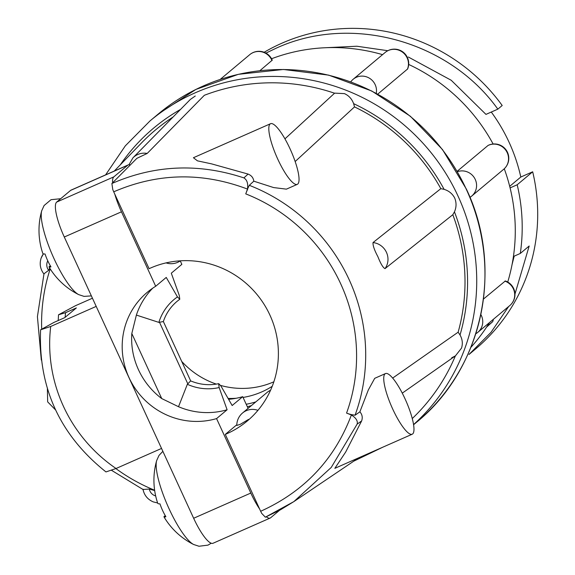 <?xml version="1.0" encoding="UTF-8"?>
<svg xmlns="http://www.w3.org/2000/svg" width="575" height="575" viewBox="0 0 575 575"><rect width="100%" height="100%" fill="white"/><g stroke="black" fill="none" stroke-linecap="round" stroke-linejoin="round"><path stroke-width="0.86" d="M180.263 260.913L181.851 264.356L171.3 273.19L179.263 295.392L179.781 299.244L177.05 301.357C170.638 306.777 166.067 313.512 163.336 321.547L158.873 322.388L136.376 315.086L131.812 333.5L161.748 398.583L178.516 406.712L187.349 384.294L190.656 380.902C199.863 384.718 209.228 385.638 218.759 383.654L220.958 386.041L232.163 405.526L242.715 396.685A73.593 71.401 -130 0 1 228.577 399.294M220.577 385.423A81.478 79.055 -130 0 0 269.294 383.64A81.478 79.055 -130 0 0 273.858 381.8M272.219 386.314A81.478 79.055 50 0 1 257.284 393.702A81.478 79.055 50 0 1 243.06 397.44M236.807 424.745L225.292 434.391L260.655 511.276C304.348 491.517 334.592 459.425 351.39 414.999L351.411 414.604A7.834 1.653 -160 0 1 346.567 413.087L351.052 414.855M257.938 410.342A16.193 15.712 50 0 0 242.585 412.972A16.193 16.193 0 0 0 236.792 425.435L240.285 424.321L248.572 419.391M284.948 138.855L334.557 93.222A195.852 190.037 -130 0 0 204.333 95.299L147.2 153.439L136.886 158.326L111.888 183.518C154.704 164.867 198.706 162.991 243.908 177.898C247.07 179.889 248.263 183.612 247.48 189.082C202.22 171.954 157.636 172.867 113.721 191.813L149.083 268.697A91.396 88.687 50 0 1 269.905 315.064A91.396 88.687 50 0 1 247.279 420.993A91.396 88.687 50 0 1 225.292 434.391M351.411 414.604L355.048 415.222L359.885 411.829L368.287 390.051L374.713 378.321L385.48 373.57A33.142 7.719 66.2 0 0 392.711 409.041A33.142 7.719 66.2 0 0 412.232 434.211A33.142 7.719 66.2 0 0 405.001 398.741A33.142 7.719 66.2 0 0 385.48 373.57M195.284 95.996L190.332 99.461L132.947 157.83A16.503 15.985 44.5 0 1 137.763 154.502A16.503 15.985 44.5 0 1 147.2 153.439M295.162 161.539L354.516 106.9L353.625 103.658C351.914 98.965 348.853 95.615 344.439 93.617L334.657 93.136M452.82 214.705L454.451 211.852C456.471 207.287 456.557 202.688 454.71 198.059C452.432 193.717 448.895 190.814 444.108 189.355L440.838 188.658L373.017 242.571C372.794 245.475 374.418 250.175 377.89 256.68C380.636 263.681 383.007 267.67 385.006 268.64L452.82 214.705A190.634 184.97 50 0 1 458.138 332.192L392.668 378.077M412.261 418.55A195.852 190.037 50 0 0 455.371 355.889L402.27 393.135L455.465 355.824L461.502 348.134C462.94 343.656 462.451 339.279 460.029 334.988L458.138 332.192M41.314 360.072L37.418 316.624L43.98 273.793L48.688 270.286A8.668 8.438 44.6 0 1 47.775 260.834M155.667 495.938A8.668 8.453 53.2 0 1 149.313 489.059L143.103 489.476M412.232 434.211L334.837 468.345L345.683 452.029L361.625 420.957C362.811 417.522 362.228 414.482 359.885 411.829M277.783 159.174A33.142 7.719 66.2 0 0 297.304 184.345A33.142 7.719 66.2 0 0 290.073 148.875A33.142 7.719 66.2 0 0 270.559 123.704A33.142 7.719 66.2 0 0 277.783 159.174M270.559 123.704L193.416 157.73L197.441 160.842L211.499 163.853L248.069 174.067C251.476 175.461 253.381 177.833 253.798 181.183L273.657 187.579L286.408 189.146L297.304 184.345M48.688 270.286L49.694 268.072M193.638 544.496L193.638 544.496A47.617 11.09 -113.8 0 1 169.057 508.746A47.617 11.09 -113.8 0 1 156.644 460.625L156.644 460.625A71.897 71.897 0 0 0 157.722 503.262A71.846 5.858 159.2 0 0 159.965 503.858A66.484 65.435 43.9 0 0 162.581 510.449A66.484 65.435 43.9 0 0 165.888 516.731A71.846 3.522 -28.6 0 1 163.99 516.896A71.897 71.897 0 0 0 193.638 544.496L198.986 546.25L208.006 545.122L211.212 543.224M50.413 265.93L49.17 266.592A71.846 3.522 -28.6 0 0 49.062 267.03A71.897 71.897 0 0 0 78.71 294.63L78.71 294.63A47.617 11.09 -113.8 0 1 54.129 258.879A47.617 11.09 -113.8 0 1 41.716 210.752L44.081 205.548L51.024 199.69L60.677 198.72M165.341 515.797L164.098 516.458A71.846 3.522 -28.6 0 0 163.99 516.896M49.062 267.03A71.846 3.522 -28.6 0 0 50.959 266.865A66.484 65.435 43.9 0 1 47.653 260.583A66.484 65.435 43.9 0 1 45.037 253.992A71.846 5.858 159.2 0 1 42.794 253.395A71.897 71.897 0 0 1 41.716 210.759M264.155 52.267A182.8 177.366 50 0 1 281.851 43.218A182.8 177.366 50 0 1 502.198 105.498L497.842 109.149C448.787 40.545 350.52 13.613 275.554 48.487L265.938 53.101M488.103 145.41L457.132 171.328M504.872 281.132A14.361 13.937 50 0 1 505.403 281.326A14.361 13.937 50 0 1 513.87 299.74A14.361 13.937 50 0 1 509.824 305.533A14.361 14.361 0 0 0 505.339 280.959L483.453 299.072M251.368 405.612A88.787 86.149 50 0 1 247.343 406.755M377.717 94.135L407.632 68.957M259.893 70.682L272.234 60.159A14.361 14.361 0 0 0 249.744 54.654A14.361 13.937 50 0 1 252.978 52.648A14.361 13.937 50 0 1 271.752 60.03A14.361 13.937 50 0 1 271.975 60.555M271.558 58.751A180.183 174.836 50 0 1 382.562 54.639M408.681 64.443A180.183 174.836 50 0 1 493.12 144.002M504.275 168.763A180.183 174.836 50 0 1 507.725 282.052M489.469 322.582A180.183 174.836 50 0 1 470.868 347.379M493.422 319.269L492.775 321.583L486.536 327.168M492.775 321.583L487.068 326.363M387.823 50.715L356.881 46.23L325.177 47.739M408.336 57.018L451.224 80.27L485.961 114.389L497.842 109.149M509.694 186.336L520.806 177.028L532.687 171.788A182.8 177.366 50 0 1 475.467 349.054L468.992 354.48L491.043 332.278L508.681 306.482M514.956 294.127L529.18 246.007L520.296 253.453L513.425 256.486M512.052 264.586L514.151 256.299M510.082 187.903L517.191 184.769A182.8 177.366 50 0 1 520.296 253.453M532.687 171.788L517.191 184.769M491.287 112.046A169.74 164.702 50 0 1 520.806 177.028M65.133 317.328A151.29 146.79 50 0 1 65.557 312.685L76.367 307.92L64.745 317.652L53.935 322.424L40.602 329.806L50.708 326.463L96.198 306.396M161.532 448.442L116.042 468.503L105.972 471.924C60.03 435.304 38.238 387.924 40.602 329.806M116.042 468.503A148.07 143.671 50 0 1 50.708 326.463M92.438 298.217L75.498 305.692L58.535 314.791L65.557 312.685M279.572 510.277L270.631 517.773A32.904 7.662 66.2 0 1 270.192 518.046L213.03 543.26A32.904 7.662 -113.8 0 1 193.653 518.262L250.808 493.055A32.904 7.662 66.2 0 0 259.577 508.933M266.29 516.781A32.904 7.662 66.2 0 0 270.192 518.046M154.675 490.59L149.313 489.059M131.812 333.5A73.593 71.401 -130 0 0 161.748 398.583M179.781 299.244L177.452 296.908L166.247 277.43L155.696 286.264L121.454 211.808L64.292 237.015L193.653 518.262M64.292 237.015A32.904 7.662 -113.8 0 1 56.673 202.077L113.836 176.863A32.904 7.662 66.2 0 0 112.578 182.828M130.245 165.025A32.904 7.662 66.2 0 0 128.225 164.903A32.904 7.662 66.2 0 0 127.779 165.183L70.617 190.39L56.673 202.077M70.617 190.39A32.904 7.662 -113.8 0 1 71.063 190.117L128.225 164.903M127.779 165.183L113.836 176.863M113.721 191.813L112.779 189.556L111.888 183.518M358.714 457.815L293.868 501.601L265.291 517.22L280.521 509.759L293.875 501.594L331.257 467.425L357.147 424.098L361.625 420.957M265.355 517.184L261.74 513.418L260.655 511.276M253.798 181.183L249.306 185.315L247.48 189.082M354.516 106.9A190.634 184.97 50 0 1 440.838 188.658M243.908 177.898L248.069 174.067M114.26 171.062L141.658 142.801A190.634 184.97 50 0 1 173.082 117.005M178.516 406.712A73.593 71.401 -130 0 0 227.111 409.759L219.147 387.557L218.629 383.712M455.371 355.889L451.727 357.787M248.084 408.365L242.715 396.685M152.734 288.176A73.593 71.401 -130 0 0 136.376 315.086M155.696 286.264A73.593 71.401 -130 0 0 147.236 292.33A73.593 71.401 -130 0 0 131.431 382.404A73.593 71.401 -130 0 0 216.567 418.6L227.111 409.759M250.808 493.055L216.567 418.6M114.799 194.163A32.904 7.662 66.2 0 0 121.454 211.808M346.567 413.087A170.976 165.902 -130 0 0 340.716 283.834A170.976 165.902 -130 0 0 245.748 193.883A7.834 0.927 -68.5 0 1 247.703 189.118M245.748 193.883L247.365 189.427M351.39 414.999C356.033 417.924 357.952 420.957 357.147 424.098M242.585 412.972L267.066 392.459A16.193 15.712 50 0 1 270.545 390.267M246.193 404.254A88.787 86.149 -130 0 0 255.825 401.882M181.714 361.438A81.478 79.055 -130 0 0 216.329 384.107M236.253 398.252A81.478 79.055 50 0 1 228.088 398.446M249.306 185.315A178.811 173.499 50 0 1 349.104 279.572A178.811 173.499 50 0 1 355.048 415.222M413.562 424.594A201.077 195.105 50 0 0 458.059 196.154A201.077 195.105 50 0 0 150.003 120.93L158.24 114.03A201.077 195.105 50 0 1 466.289 189.254A201.077 195.105 50 0 1 416.501 422.302L413.583 424.745M180.521 109.437A193.243 187.5 -130 0 0 120.268 164.867M444.108 189.355A193.243 187.5 -130 0 0 353.625 103.658M373.017 242.571A16.503 15.913 51.5 0 1 386.45 252.346A16.503 15.913 51.5 0 1 385.006 268.64M299.122 498.051A16.503 16.035 55.9 0 1 298.921 498.187A16.503 16.035 55.9 0 1 298.677 498.353L300.172 497.346M487.938 145.518A14.361 13.937 50 0 1 488.441 145.281A14.361 13.937 50 0 1 507.215 152.67A14.361 13.937 50 0 1 503.657 169.309A14.361 14.361 0 0 0 488.082 145.425M457.355 171.709A14.361 13.937 50 0 1 475.252 179.443A14.361 13.937 50 0 1 471.694 196.089L503.657 169.309M407.646 68.928A14.361 14.361 0 0 0 385.121 52.498A14.361 13.937 50 0 1 399.151 50.312A14.361 13.937 50 0 1 407.618 68.727A14.361 13.937 50 0 1 407.416 69.252M350.743 81.873A14.361 14.361 0 0 1 353.158 79.278A14.361 13.937 50 0 1 367.188 77.093A14.361 13.937 50 0 1 376.251 93.337M480.844 314.539A14.361 13.937 50 0 1 481.908 326.521A14.361 13.937 50 0 1 477.861 332.307L509.824 305.533M159.577 322.46L187.745 383.698M41.271 257.844A16.503 16.057 44.6 0 1 43.413 253.855L41.177 257.981C39.273 263.832 40.221 269.215 44.038 274.131M187.349 384.294A50.873 49.364 -130 0 0 219.147 387.557M115.87 468.575A177.179 171.918 -130 0 0 154.625 490.223M50.212 268.899A177.179 171.918 -130 0 0 41.688 328.864M460.029 334.988A193.243 187.5 -130 0 0 454.451 211.852M177.452 296.908A50.873 49.364 -130 0 0 158.873 322.388M132.947 157.83L128.951 164.745M158.24 114.03L195.874 89.448L238.352 74.326L283.425 69.474L328.699 75.138L371.781 91.015L410.392 116.272L442.491 149.558L466.39 189.125C504.246 268.137 482.777 368.618 416.501 422.302M150.003 120.93L125.328 145.827L105.599 174.879M142.945 489.138C144.16 495.197 147.603 499.445 153.273 501.896L157.615 502.952M47.387 388.729L47.667 401.882L55.574 409.939M78.71 294.63L84.058 296.384L91.368 295.888M475.777 333.759A14.361 14.361 0 0 0 477.861 332.307M353.158 79.278L385.121 52.498M220.182 79.422L249.744 54.654M469.955 197.34A14.361 14.361 0 0 0 471.694 196.089M58.521 314.791L58.212 320.541M162.869 451.339L159.009 455.414L156.644 460.625M163.35 321.504L190.663 380.894M111.514 470.307L143.419 489.742M353.747 461.164L382.828 447.177M166.089 262.89A16.193 16.193 0 0 0 180.406 260.813"/></g></svg>

